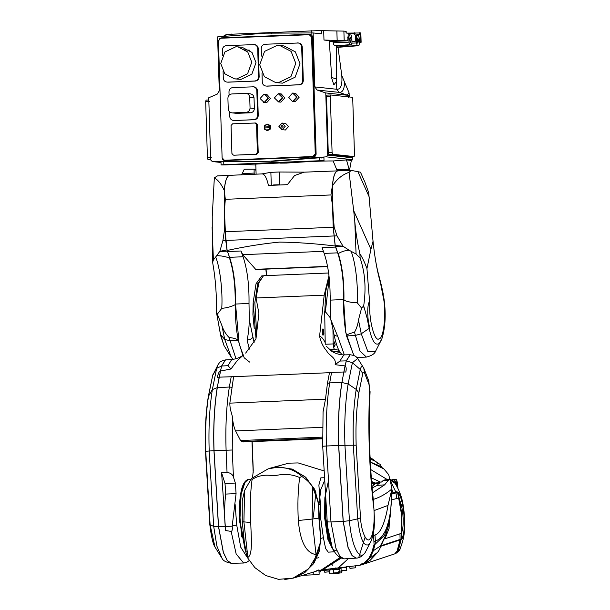 <?xml version="1.0" encoding="UTF-8"?>
<svg xmlns="http://www.w3.org/2000/svg" width="610" height="610" viewBox="0 0 610 610"><rect width="100%" height="100%" fill="white"/><g stroke="black" fill="none" stroke-linecap="round" stroke-linejoin="round"><path stroke-width="0.91" d="M370.133 458.682L374.837 460.87L378.795 463.691M370.148 458.918L375.341 461.297L378.596 463.524M380.838 465.743L382.089 467.565M370.072 457.317L374.578 460.725M370.079 457.485L373.396 459.62M376.462 465.026C377.155 463.387 378.612 463.28 380.823 464.706L380.709 467.1M370.3 462.045L379.412 465.88L383.858 468.915M370.308 462.151L383.98 469.014L388.715 474.679L389.859 479.376M379.412 465.88L380.495 466.513M370.743 469.57L387.396 479.635M371.803 481.572L375.104 483.013L373.381 483.204L373 484.073L371.543 480.932M375.104 483.013L379.664 482.64M385.047 538.6L389.073 528.428L389.325 521.42M379.29 483.455L374.982 483.928L372.008 486.46M372.138 487.931L377.293 485.385L379.733 482.152L381.54 482.022L383.004 480.688L388.356 480.299L390.026 479.407L387.419 480.07L385.04 479.788L387.685 479.788M372.588 492.781L384.635 484.843L388.356 480.299M321.302 569.938L359.885 565.279L361.89 563.739L363.697 563.526L368.775 558.47L372.085 551.554L374.067 544.562L373.61 535.557L375.005 535.069L375.363 541.039L374.22 541.375M373.206 533.895L373.61 535.557M390.026 479.407L391.963 488.953L387.975 505.423C386.648 513.994 384.681 521.199 382.073 527.032C380.129 531.318 377.773 533.994 375.005 535.069M391.826 490.005C391.452 520.284 385.97 537.296 375.363 541.039L375.119 544.25L384.696 535.092L390.491 514.352L391.963 488.953C385.894 494.062 379.466 497.608 372.687 499.598M389.881 517.166L389.172 522.236L385.794 535.191L380.335 546.041L372.085 551.554M374.067 544.562L375.119 544.25L373.122 551.249L369.851 558.15L377.651 552.332L379.329 549.808L386.183 533.971M385.04 479.788L383.004 480.688M395.074 553.636L398.597 549.541L401.166 539.194M395.059 553.476L398.543 549.457L401.098 539.255M401.174 538.714L401.395 513.803L397.857 493.368M391.948 480.047L392.504 479.521L395.448 479.559C396.325 478.888 396.996 480.261 397.468 483.669L397.911 488.213M396.454 485.453L395.593 481.778M339.77 557.868L321.508 569.877M368.775 558.47L369.851 558.15L365.115 563.106L363.697 563.526M365.115 563.106L370.133 560.331L377.651 552.332M383.812 539.164L399.954 533.819C406.062 532.561 402.661 495.983 396.836 498.431L391.132 500.101M388.082 527.17L388.913 523.502M380.754 546.301L400.076 539.911L396.637 552.782L400 548.97C400.305 549.625 398.879 551.15 395.722 553.552L395.707 553.552M389.523 479.452C394.068 480.093 395.219 483.761 395.211 483.402L390.316 480.169M344.886 567.109L338.878 568.871L335.279 569.221M333.014 569.862L339.358 569.397L339.412 568.688M305.046 575.123L309.14 575.016M322.049 570.525L324.497 570.365M333.861 573.156L333.312 569.885M333.685 572.973L339.328 572.531L339.061 569.382M333.937 573.095L339.091 572.668M350.071 568.413L349.644 566.538M349.896 568.23L355.447 567.826L355.378 565.836M350.148 568.352L355.531 567.788M332.343 569.305C336.743 569.145 336.034 569.351 330.208 569.931L318.969 570.754M393.961 481.725L395.448 479.559L392.116 479.803M346.541 567.376L346.64 566.492M339.427 568.84L340.868 568.718M341.745 571.074L341.669 572.706C339.953 573.278 327.57 574.178 329.926 573.56M324.901 572.226L329.179 571.784L324.673 572.195L324.451 569.816M339.221 571.204L341.669 570.998M338.596 571.227L342.645 570.929M342.904 567.689L346.823 567.216L346.876 566.499M341.325 570.975L340.776 567.704M341.15 570.792L346.793 570.35L346.526 567.193M341.402 570.914L346.793 570.35M319.038 572.012L320.578 571.753L320.494 570.64M319.045 572.142L320.349 571.883M332.015 546.545L325.504 517.265L325.587 500.718M324.146 477.752L320.845 477.828L318.877 485.072L320.433 504.279L320.57 517.608L323.384 537.677L325.61 548.52L328.271 552.157L334.31 551.798M251.434 478.53L268.187 468.831L277.298 467.291C286.967 467.222 295.141 470.279 301.828 476.44L299.67 477.569C292.617 474.344 284.695 473.642 275.895 475.48L272.533 475.617C264.549 474.458 257.733 475.769 252.067 479.544L251.434 478.53L244.61 490.417L243.908 521.893C242.254 521.756 241.834 521.542 242.65 521.245M320.433 504.279L318.649 504.805L315.126 490.402L305.846 477.378L292.396 469.136L278.183 466.947L269.376 468.396L288.766 463.165L298.153 462.929L323.773 470.813M339.656 557.807L321.401 569.908L318.961 570.625M318.649 504.805L320.624 538.485L319.465 550.754L314.15 562.801L304.977 572.424L293.57 578.051L284.763 579.5M293.57 578.051L313.723 572.012C319.579 569.511 320.303 569.298 315.896 571.379M319.167 574.246L318.916 569.877M268.187 468.831L278.19 467.031L291.908 469.052L304.962 476.677L314.31 488.816L318.412 502.526L318.9 518.088L320.41 535.534L320.639 541.718L317.246 554.658L308.675 568.817L293.059 578.12L278.518 579.347L265.655 575.497L254.843 567.613L247.37 557.548L245.037 549.038M320.639 541.718L313.159 564.113L304.321 572.805L293.059 578.12M245.052 549.13L242.239 521.512L242.254 500.65L244.61 490.417M318.412 502.526L312.777 487.596C310.947 483.791 307.295 480.07 301.828 476.44M318.649 505.416L320.41 535.534M250.733 522.48L243.908 521.893L247.866 557.41C253.043 554.711 251.129 536.708 250.733 522.48C249.856 506.887 250.306 492.575 252.067 479.544M247.866 557.41L247.37 557.548M317.246 554.658L316.041 554.589C303.338 552.751 299.548 534.665 298.336 520.505L312.084 519.072L316.041 554.589M299.67 477.569C297.909 490.6 297.466 504.912 298.336 520.505M318.923 557.692L316.72 558.158M313.723 572.012L313.883 574.811L303.025 575.283M316.056 574.178C320.563 574.17 319.838 574.384 313.883 574.811M322.583 334.554L322.942 333.007L322.385 329.835M322.233 331.108L322.987 335.355L323.948 333.243L323.247 329.057L322.721 329.011L322.233 331.108M256.688 333.609L254.85 302.461L257.694 283.719L263.459 275.781L261.774 275.88L256.017 283.81L253.173 302.537L256.009 338.619M239.516 505.103L239.227 508.976L241.72 536.945M356.156 445.193L360.487 517.821L357.727 518.851L353.335 445.178C352.656 424.545 353.617 405.955 356.209 389.409L358.863 392.779C356.423 408.334 355.523 425.803 356.156 445.193L344.94 445.3C344.192 422.616 345.252 402.173 348.112 383.98L352.405 362.729L357.704 358.482C356.065 357.346 357.224 355.897 350.224 354.753L346.327 360.868L345.123 365.916C346.267 366.823 346.495 368.859 345.809 372.031L343.834 372.001L341.951 382.508C339.015 401.197 337.932 422.196 338.702 445.498L343.224 521.42L348.135 547.498L352.153 555.634L356.309 558.135C358.878 558.036 361.341 556.8 363.69 554.437L365.199 552.507L371.353 540.551M225.448 359.908L221.575 366.031L217.206 387.67C214.27 406.359 213.187 427.351 213.958 450.653L218.479 526.582L223.321 552.469L227.294 560.651L231.472 563.304M365.108 537.204L359.015 556.602M225.578 530.532L225.212 526.476L232.189 526.186L236.078 493.642L235.346 483.059L233.439 477.089C232.593 474.405 230.458 472.857 227.042 472.445L221.59 472.765L225.578 530.532L231.16 531.409L236.154 553.956L243.642 563.022L246.646 562.336L249.208 560.613M232.189 526.186C232.532 529.427 232.196 531.173 231.16 531.409M243.642 563.022L231.51 563.304L227.385 560.666L223.405 552.492L218.555 526.575L225.166 526.323M233.439 477.089L232.25 450.012L232.479 418.185C232.235 413.443 229.848 411.048 229.84 403.134L233.6 376.675L219.165 377.155L217.282 387.663C214.346 406.351 213.264 427.351 214.034 450.653L218.555 526.575M231.731 359.542L225.494 359.908L221.659 366.023L220.462 371.063L230.961 369.004L227.949 365.68L231.731 359.542C236.314 358.97 240.233 357.452 243.489 354.974L237.229 360.601L230.961 369.004M220.462 371.063L219.257 377.262M263.459 275.781L258.861 282.811L256.063 297.977L258.892 313.41L255.979 338.878L245.662 353.098M256.063 297.977L324.207 295.164L319.579 336.247C321.539 336.705 323.414 338.878 325.221 342.767M339.907 361.051L346.244 360.868L350.14 354.753L343.819 354.898L339.907 361.051L335.149 364.696C336.705 357.536 329.011 355.782 326.754 351.055C323.132 346.846 320.738 341.905 319.579 336.247M335.149 364.696L345.046 365.909L341.875 382.508C338.939 401.197 337.848 422.196 338.619 445.498L343.148 521.42L348.043 547.483L352.062 555.626L356.209 558.142L344.101 558.867C334.425 557.143 328.79 544.699 327.204 521.527L322.713 446.238L323.064 411.811L325.488 399.176L327.448 383.354L329.697 382.874L331.573 372.428L329.491 372.702L327.448 383.354M252.578 477.47L253.257 470.691L252.166 441.686M232.479 418.185C233.112 423.775 234.148 428.022 235.59 430.919L240.531 440.519L241.507 441.548L243.527 441.953L322.522 438.773M343.819 354.898L343.887 354.898C339.282 354.715 335.256 353.518 331.81 351.322L326.457 346.411M346.244 360.868L345.046 365.909M343.75 372.001L331.573 372.428M341.081 353.785L340.959 354.654M263.909 275.712L328.637 272.983M324.207 295.164L328.973 275.598M225.212 526.476C224.259 514.802 224.442 504.005 225.738 494.07L236.078 493.642M221.59 472.765L225.006 483.486L225.738 494.07M219.089 377.163L217.29 377.346C218.25 373.305 219.28 371.215 220.378 371.078M345.123 365.916L343.918 372.108M360.487 517.821C361.272 531.828 366.831 543.998 370.049 538.729C373.587 536.335 375.44 515.77 373.228 503.372L373.572 502.297L374.57 521.115C374.09 527.536 374.494 530.631 371.36 540.551M273.669 184.96L278.442 184.761L273.577 184.937M373.038 241.27L370.926 249.276L353.701 210.702L349.057 172.325L351.253 170.388L360.464 172.188L364.925 182.192L368.699 192.729L373.038 241.27C374.67 257.275 377.186 271.328 380.587 283.429L383.385 297.878L383.194 293.784L382.996 295.591M253.15 302.926L252.921 314.524L254.21 328.462M335.157 344.444L334.585 346.846L333.853 344.307L334.402 341.905L335.157 344.444M330.567 318.13L325.176 311.428L324.68 311.451L325.237 344.253L333.182 343.926L332.938 329.125L334.188 335.294C335.469 341.592 337.04 346.587 338.878 350.277L339.556 351.528M339.03 351.017L336.217 351.856L330.635 350.536M357.719 357.605L356.873 357.544M353.754 355.432L345.733 332.259L343.582 299.563L330.109 300.128L330.856 319.831L337.711 336.301L344.345 354.883M249.604 362.081L244.236 357.841L239.12 343.827L235.536 304.039L249.01 303.483L249.276 319.617L254.088 342.546M252.845 337.231C251.938 338.825 250.016 339.762 247.073 340.052C248.415 334.25 249.147 327.433 249.276 319.617M337.757 170.869L304.207 172.165L294.577 175.527L287.394 184.67L268.461 185.448L287.394 184.67M268.461 185.448C266.6 177.35 264.321 173.514 261.621 173.941L270.878 172.348L279.136 172.005L305 172.15M229.917 175.352C227.034 175.527 225.166 180.59 224.305 190.526L224.472 209.97L225.319 199.317L224.305 190.526M337.963 170.876C335.103 171.029 333.228 176.092 332.351 186.058L330.948 194.948L225.319 199.317M254.21 174.246L254.126 173.08L242.239 173.575L241.217 174.818M235.536 304.039C235.788 285.45 233.813 269.872 229.596 257.321L243.077 256.764C247.286 269.315 249.269 284.893 249.01 303.483M330.109 300.128C330.361 281.538 328.386 265.96 324.169 253.409L337.65 252.853L335.187 246.005C315.713 243.642 297.184 242.338 279.594 242.086C262.811 243.695 245.327 246.493 227.133 250.474L225.159 231.739L224.472 209.97M229.596 257.321L227.133 250.474M327.608 266.593L255.864 269.559L242.765 254.675L240.981 250.992L243.077 256.764M335.187 246.005L333.205 227.271L332.526 205.501L330.948 194.948M254.126 173.08L254.103 169.153L244.274 169.222L242.239 173.575M254.103 169.153L255.194 169.267L255.994 170.648M330.856 319.831L332.938 329.125M324.169 253.409L322.08 247.637L335.553 247.081M332.351 186.058L332.526 205.501M337.65 252.853C341.859 265.403 343.842 280.974 343.582 299.563M329.171 277.367L325.664 291.458L324.848 311.245L325.321 311.207L324.886 311.474M338.878 350.277L334.6 349.263C333.792 348.745 333.319 346.968 333.182 343.926M238.243 340.197C236.855 338.954 233.782 338.047 229.04 337.467C225.7 334.028 223.329 330.079 221.918 325.618L216.489 311.992C216.702 294.828 215.513 278.884 212.921 264.16L212.646 262.239L213.401 259.936L216.68 255.697C221.308 255.712 225.586 256.513 229.52 258.091L229.787 258.076C233.828 270.619 235.719 285.945 235.452 304.039L235.437 304.565C235.14 317.177 236.078 329.057 238.243 340.197L229.695 340.685L224.724 339.427L220.652 334.615L224.007 345.588L231.304 357.315L233.211 359.336M242.864 355.424L238.289 340.418M229.619 175.344L217.137 175.916M229.84 175.352C226.996 175.497 225.128 180.491 224.236 190.35L224.251 231.777L222.894 240.569L219.859 251.328L226.989 249.917L225.761 240.439L222.894 240.569M225.761 240.439L224.427 210.877M227.118 250.352L226.989 249.917M229.787 258.076L227.957 252.807M220.95 336.598L216.474 312.572M212.349 256.406L212.242 216.558L214.331 177.899L217.427 175.924M217.457 314.02L221.765 308.355C226.95 307.882 231.503 306.616 235.437 304.565M216.68 255.697L219.859 251.328M229.52 258.091C233.561 270.634 235.452 285.953 235.193 304.054L235.452 304.039M235.445 304.436L235.193 304.054M224.236 190.35C221.133 183.823 217.831 179.668 214.331 177.899M343.926 299.556L343.651 299.96L343.926 299.556C344.192 281.454 342.301 266.135 338.26 253.592C341.562 251.602 345.176 250.481 349.103 250.214L343.247 246.371L335.599 246.684L335.195 245.441L343.026 246.234L337.002 235.849L334.158 227.233L333.289 227.263L332.45 185.875C333.319 176.046 335.187 171.044 338.047 170.876M349.103 250.214L356.08 254.027L360.121 258.076C365.085 272.441 366.274 288.385 363.69 305.9L361.593 308.058L358.474 319.968C357.971 324.284 356.652 328.386 354.501 332.275L360.045 351.124L366.412 357.086L356.842 357.521M353.892 355.485L346.457 335.721C344.284 324.581 343.354 312.701 343.651 300.089C347.624 301.836 352.138 302.72 357.201 302.758L361.593 308.058M335.599 246.684L337.993 253.6C342.035 266.143 343.926 281.462 343.666 299.563M335.195 245.441L333.289 227.263M381.547 286.075L383.194 293.784M363.69 305.9L369.851 327.906C368.249 322.56 367.563 316.498 367.784 309.712C367.754 307.379 368.821 298.991 369.782 304.077C368.714 320.159 374.982 343.171 379.199 338.642C383.766 339.168 386.549 312.038 383.385 297.878M380.846 283.223C381.761 287.043 381.677 287.112 380.587 283.429C381.677 287.112 381.761 287.043 380.846 283.223L377.552 270.512C375.615 261.82 374.067 251.579 372.893 239.791M370.926 249.276L366.945 268.591L369.782 304.077M366.945 268.591C364.765 262.582 362.416 257.649 359.892 253.768L360.121 258.076M363.819 307.257L363.59 306.487M367.525 320.235L369.195 328.47C371.978 341.02 375.31 346.022 379.176 343.46L381.807 339.053C385.581 326.937 386.191 312.716 383.637 296.376M353.701 210.702L354.768 221.072C355.561 231.129 357.269 242.033 359.892 253.768M337.803 170.869L351.253 170.388M354.501 332.275C349.545 333.449 346.861 334.593 346.457 335.721M334.158 227.233L332.633 206.401M349.057 172.325C342.477 174.544 336.933 179.058 332.45 185.875M293.54 93.124L297.146 97.066L293.288 101.344L292.655 101.321M292.724 101.329L295.278 101.557L299.129 97.28L295.583 93.338L293.601 93.132M288.736 97.341L292.587 93.063L296.696 97.013L292.846 101.298L292.274 101.283L288.736 97.341M293.151 93.078L297.017 97.051L293.166 101.329L292.274 101.283M279.212 93.711L282.811 97.653L278.961 101.939L278.328 101.908M278.396 101.916L280.943 102.152L284.794 97.867L281.256 93.932L279.273 93.719M274.401 97.935L278.259 93.65L282.361 97.608L278.511 101.885L274.401 97.935M278.823 93.673L282.682 97.638L278.831 101.923L277.946 101.87M264.877 94.306L268.484 98.24L264.633 102.526L264 102.503M264.061 102.51L266.616 102.739L270.466 98.454L266.928 94.519L264.946 94.306M260.073 98.523L263.924 94.245L264.496 94.26L268.034 98.195L264.183 102.48L260.073 98.523M264.496 94.26L268.354 98.233L264.504 102.51L263.611 102.457M270.489 128.108L270.443 126.529M269.498 125.141L268.667 124.684M283.04 126.636L281.995 127.376L281.118 126.407L282.072 125.355L283.078 126.323M278.915 126.499L281.995 123.075L285.282 126.232L282.201 129.663L278.915 126.499M282.453 123.09L285.655 123.433L288.484 126.575L285.404 130.006L281.751 129.648M259.707 64.782L264.572 51.377L277.154 45.392L279.731 45.475L291.107 51.4L295.766 63.303L290.901 76.707L278.32 82.701L275.743 82.609L264.374 76.685L259.707 64.782M279.731 45.475L283.978 45.925L295.354 51.858L300.013 63.753L295.148 77.165L282.567 83.151L275.743 82.609M220.728 63.501L224.922 51.964L235.75 46.802L237.969 46.878L247.759 51.98L251.777 62.228L247.584 73.772L236.756 78.926L234.537 78.85L224.747 73.749L220.728 63.501M237.969 46.878L242.216 47.336L252.006 52.437L256.017 62.685L251.831 74.222L240.996 79.384L234.537 78.85M349.85 37.919L350.01 41.785M351.108 39.909L350.338 42.433L349.721 39.757L350.331 37.149L351.108 39.909M357.323 38.727L357.475 42.586M358.573 40.71L357.803 43.234L357.185 40.565L357.796 37.95L358.573 40.71M321.607 160.804L319.022 160.91L321.653 160.819M226.074 164.738L223.496 164.845L226.119 164.753M278.137 163.076L273.364 163.267L278.221 163.091M270.977 163.366L280.524 162.977L270.802 163.091M333.441 40.984L340.609 40.695L333.319 40.954M337.361 169.801L337.086 170.243L336.758 169.732L333.151 160.964C322.21 160.872 306.616 161.581 286.38 163.083L280.043 163.129M270.802 163.267L255.796 164.12L256.108 174.163M264.389 126.979L265.678 124.92L268.461 124.806L269.879 126.758L264.351 126.979L264.336 125.812L267.073 124.036L269.91 125.584L270.238 126.788L264.351 126.979M270.238 126.788L270.017 128.916L267.279 130.692L270.52 128.969L270.413 125.637L267.073 124.036M337.826 45.941L341.791 75.579L349.088 92.88L347.204 94.946L348.379 95.343L348.44 97.44M349.713 169.29L349.111 169.222L349.713 169.29L351.329 160.43L352.801 159.698L351.84 156.671M352.626 156.64L352.801 159.713L326.22 156.846L269.315 161.246L212.097 161.528L221.003 162.481L212.272 161.536L210.686 159.957L208.742 97.768L217.244 94.115L219.287 90.844L217.595 36.874L265.304 33.176L313.128 32.94L321.844 33.87L321.737 30.5L226.211 34.434M238.685 164.38L255.819 164.967M346.96 33.108L360.838 32.963L361.128 42.288L359.42 42.059M225.776 36.242L225.761 35.54C223.862 35.738 223.435 35.898 224.48 36.02M348.188 34.793L351.116 34.968L351.833 37.507L351.985 42.486L351.421 44.888L349.713 44.705L348.996 42.166L348.836 37.187L349.4 34.785L348.188 34.793L347.746 40.809L323.979 40.031L323.689 30.706L321.737 30.5M323.689 30.706L343.887 31.102L346.152 31.369L346.205 33.047M359.374 32.765L359.427 34.45L346.061 33.009L346.007 31.331M355.653 35.593L358.581 35.769L359.298 38.308L359.458 43.287L358.893 45.689L357.178 45.506L356.461 42.967L356.301 37.988L356.865 35.586L355.653 35.593L355.211 41.61L351.947 41.259M337.376 45.971L351.452 44.888L335.935 45.765C334.402 45.75 333.479 44.759 333.167 42.791L333.075 41.389L347.746 40.809M331.688 77.615L336.697 78.85L336.545 45.75M336.697 78.85L336.537 81.336L333.876 84.881L331.741 78.316L329.278 40.603L323.979 40.031M351.962 41.739L355.211 41.61M359.435 42.525L361.128 42.288M329.316 41.282L333.075 41.389M348.379 95.343L325.763 92.949L317.055 90.005L314.813 86.91L313.128 32.94M325.763 92.949L327.707 155.131L326.22 156.846M350.292 156.732L354.135 156.579L332.572 154.269L332.092 152.576L330.338 96.571L330.719 94.969L352.26 97.28L352.74 98.972L354.494 154.978L354.12 156.579L350.292 156.732L328.752 154.422L332.572 154.269M326.876 95.122L330.719 94.969L326.876 95.122L326.518 96.723L328.271 152.729L328.752 154.422M219.005 39.139L221.209 37.873L309.979 34.252M219.882 38.453L221.422 37.896L309.583 34.236C311.268 34.351 312.228 35.273 312.457 37.004L316.117 153.964C315.995 155.71 315.096 156.709 313.426 156.961L224.648 160.59M225.044 160.605C223.359 160.491 222.406 159.568 222.17 157.837M286.38 163.083L282.079 162.618M333.151 160.964L346.48 159.911L351.329 160.43M223.733 161.734L223.824 164.692L221.079 164.913L220.98 161.825L269.315 161.246M319.266 157.799L319.358 160.758L271.252 162.687L271.214 161.452L319.266 157.799C324.52 157.51 325.16 157.578 321.18 158.005M336.758 169.732L349.111 169.222L346.48 159.911M243.199 49.799L249.505 50.157M271.709 33.863L271.656 32.216M337.269 47.366L358.924 45.689L337.284 47.359M210.679 159.698L207.903 159.401L207.423 157.708L205.677 101.702L206.05 100.101L208.811 99.987L206.05 100.101M271.252 162.687L223.824 164.692C219.844 164.952 220.484 165.02 225.746 164.898L321.279 160.964L324.024 160.743L323.925 157.654M321.279 160.964C325.26 160.704 324.619 160.636 319.358 160.758M224.754 160.598L223.085 159.675M309.804 34.678L312.274 37.05L315.927 154.002L313.616 156.572L225.25 160.209L224.228 160.125L222.109 157.761L218.449 40.809L220.759 38.239L310.147 34.686M309.125 34.602L311.588 36.974L315.248 153.926L312.938 156.495L225.25 160.209M298.145 42.974C300.555 43.135 301.927 44.454 302.255 46.924L303.307 80.528C303.132 83.021 301.843 84.447 299.457 84.813L266.395 86.086C263.993 85.926 262.62 84.607 262.292 82.136L262.01 73.314M254.156 44.576C256.566 44.743 257.931 46.055 258.266 48.533L259.151 76.784C258.975 79.277 257.687 80.703 255.3 81.061L227.416 82.129C225.006 81.961 223.634 80.642 223.306 78.171L223.1 71.515M253.363 86.795C255.773 86.956 257.145 88.275 257.473 90.745L258.243 115.45C258.068 117.951 256.787 119.377 254.393 119.735L233.851 120.49C231.442 120.323 230.077 119.003 229.741 116.533L229.596 111.904M255.689 122.984L257.336 124.562L258.213 152.569L256.673 154.277L234.148 155.192L233.34 155.1L231.922 153.529L231.053 125.523L232.593 123.815L255.918 122.991M268.713 130.143L269.734 129.48M222.589 55.319L222.421 49.921C222.597 47.428 223.885 46.002 226.272 45.643L254.721 44.599M253.577 44.515C255.987 44.682 257.359 45.994 257.687 48.472L258.571 76.723C258.396 79.216 257.115 80.642 254.721 81L227.987 82.19M261.476 56.09L261.24 48.533C261.415 46.032 262.696 44.606 265.091 44.248L298.717 42.99M297.566 42.913C299.975 43.074 301.348 44.393 301.675 46.863L302.728 80.467C302.552 82.96 301.271 84.386 298.877 84.752L266.974 86.147M229.078 95.175L228.971 91.828C229.146 89.327 230.427 87.901 232.822 87.543L253.935 86.811M252.723 86.719C255.132 86.887 256.505 88.206 256.833 90.676L257.603 115.381C257.428 117.882 256.147 119.308 253.752 119.667L234.492 120.559M249.917 93.848C252.327 94.009 253.699 95.328 254.027 97.806L254.362 108.511C254.187 111.005 252.898 112.431 250.512 112.789L236.657 113.361L232.349 112.896C229.939 112.736 228.567 111.416 228.239 108.946L227.904 98.24C228.079 95.747 229.368 94.314 231.754 93.955L245.609 93.383L250.489 93.864M254.881 122.892L256.528 124.478L257.397 152.477L255.857 154.193L234.377 155.199M245.609 93.383C248.018 93.551 249.383 94.87 249.719 97.341L250.054 108.046C249.879 110.54 248.59 111.965 246.204 112.331L232.349 112.896L236.657 113.361M264.443 129.145L264.382 127.97L269.91 127.742L268.621 129.8L265.83 129.915L264.443 129.145M264.664 127.017L264.694 128.008M270.413 125.637L269.91 125.584M270.52 128.969L270.017 128.916M267.279 130.692L265.83 129.915L264.42 127.97M371.307 477.782L380.495 482.098M373 484.073L373.915 484.302M373.381 483.204L375.432 483.875M377.293 485.385L384.635 484.843M340.799 558.341L323.536 569.29L321.615 569.847M348.363 558.607L338.268 567.88M393.031 492.834L391.986 489.777M396.767 486.002L396.797 484.012L395.844 481.473L395.478 482.083M396.637 552.782L395.448 553.605M360.678 565.142L395.722 553.552M391.437 493.299L395.798 492.018L396.836 498.431M390.24 480.192L395.798 492.018C403.767 488.16 408.281 539.423 400.053 540.3M391.429 493.703L395.89 492.4C403.728 488.587 408.174 539.057 400.076 539.911L400.091 539.431C408.037 538.6 403.675 489.136 395.989 492.865L391.422 494.207M381.044 545.736L400.091 539.431L399.954 533.819M401.677 538.058L401.883 514.581L398.46 493.947M394.922 553.651L398.483 549.465L401.06 538.836M399.367 500.162L397.583 492.75M389.531 479.506L385.817 479.658M336.865 569.107L336.766 568.055M338.878 568.871L338.786 567.818M330.208 569.931L330.101 568.68M396.935 486.307L396.996 483.982L395.936 481.176L395.371 483.646M374.403 510.471L387.975 505.423M337.01 551.074L333.06 549.64L329.362 542.435L325.069 517.394L325.374 497.638M334.013 551.226L327.86 539.309L324.573 517.44L324.856 497.775L328.142 482.342M246.257 551.989L239.86 521.054L241.194 492.888L244.091 483.288L248.232 479.391C240.363 481.938 238.868 501.1 239.562 521.047L240.348 496.54L245.365 481.229M323.384 537.677L320.624 538.485M312.777 487.596L312.084 519.072L318.9 518.088M245.235 550.235L239.57 521.054L245.266 550.411M318.824 517.524L318.672 505.766M318.938 504.722L320.761 489.731L324.337 481.176M313.349 517.211L315.866 492.3M322.53 329.354L323.445 333.121M322.4 329.774L322.934 331.977M371.353 540.559L369.286 544.28C363.934 547.628 360.075 539.149 357.727 518.851L349.438 520.704C351.223 544.105 358.642 560.529 364.315 553.644M338.702 445.498L344.94 445.3L349.438 520.704L343.224 521.42M218.479 526.582L213.683 526.323L216.885 546.102L222.093 558.432C223.153 560.765 226.264 562.389 231.419 563.304M213.958 450.653L205.738 451.278L210.13 524.951L214.964 547.025L222.093 558.432M205.89 451.408L205.738 451.278C205.059 430.652 206.02 412.063 208.62 395.516L212.654 375.546L208.315 396.561L212.356 389.592C209.497 407.793 208.445 428.235 209.192 450.92L213.683 526.323L210.13 524.951L210.221 524.036M338.619 445.498L326.441 445.994L330.971 521.962L335.896 548.154L339.93 556.335L344.101 558.867M343.148 521.42L330.971 521.962C328.088 522.038 326.891 521.824 327.364 521.314M235.117 504.325L236.726 525.065L240.698 547.117L247.492 557.776M236.726 525.065L232.174 526.011M232.25 450.012L214.034 450.653M217.282 387.663L229.352 387.03C226.417 405.757 225.326 426.802 226.096 450.149L227.042 472.445M221.659 366.023L227.949 365.68M231.891 387.304L229.352 387.03L231.228 376.576M233.6 376.675L329.491 372.702M251.991 441.693L253.188 472.407M322.888 446.261L326.441 445.994C325.671 422.646 326.762 401.609 329.697 382.874L341.875 382.508M243.527 441.953L322.522 438.689M229.84 403.134L325.488 399.176M240.531 440.519L322.499 437.126M235.59 430.919L322.507 427.32M241.507 441.548L322.515 438.193M225.006 483.486L235.346 483.059M217.206 387.67L212.356 389.592L216.649 368.341L212.654 375.546L218.266 364.254L216.649 368.341L221.575 366.031M358.863 392.779L362.744 373.587C363.247 371.833 363.85 371.627 364.544 372.962L368.997 384.414L369.668 390.553C367.906 427.869 369.096 465.468 373.228 503.372M341.951 382.508L348.112 383.98L356.209 389.409L360.251 369.446L362.744 373.587M346.327 360.868L352.405 362.729L360.251 369.446C361.242 365.977 362.431 365.573 363.804 368.219L368.806 381.021L368.997 384.414M357.757 358.55L363.766 368.127L364.544 372.962M368.806 381.029L369.668 390.553M330.162 295.454L330.185 317.696M335.828 351.581L336.911 351.94L335.889 351.65M329.24 277.954L325.351 312.114M247.073 340.052L249.376 349.111M227.499 251.556L240.981 250.992M242.765 254.675L323.857 251.32M333.205 227.271L225.159 231.739M333.891 235.963L225.837 240.431M337.711 336.301L334.188 335.294M265.868 269.147L266.433 275.552M255.331 269.338L327.562 266.349M329.301 349.484L334.6 349.263M254.134 173.903L255.498 174.193M218.982 326.38L220.408 334.089M221.918 325.618L224.724 339.427L231.304 357.315M212.089 226.973L213.401 259.936M229.04 337.467L235.956 358.71M221.765 308.355C222.848 291.351 220.019 267.462 215.688 257.023M225.075 231.747L224.251 231.777M219.737 251.48L227.385 251.16M369.851 327.906L361.272 333.777L367.921 351.749L375.501 351.352C374.555 353.884 371.52 355.798 366.412 357.086M354.768 221.072L356.08 254.027M358.474 319.968L361.272 333.777L355.157 335.5L346.503 335.935M369.325 197.228L357.75 171.296M357.201 302.758C358.284 285.747 355.455 261.858 351.124 251.419M337.002 235.849L333.967 235.963M279.533 184.624L279.136 172.005M271.275 184.967L270.878 172.348M344.185 40.428L343.887 31.102M360.845 42.212L360.556 32.894M347.738 95.305L339.03 92.369L336.789 89.273L336.537 81.336M314.813 86.91L336.789 89.273C340.815 89.517 342.485 84.95 341.791 75.579M351.94 157.738L327.707 155.131M344.513 82.685C344.337 89.426 342.507 92.651 339.03 92.369L317.055 90.005M231.96 35.761L231.899 33.885M311.878 33.687L311.786 30.591M337.155 40.291L336.865 30.965M347.631 37.233L348.836 37.187M333.167 42.791L348.996 42.166M335.935 45.765L349.713 44.705M351.985 43.142L356.461 42.967M337.635 47.016L357.178 45.506M355.096 38.041L356.301 37.988M354.524 34.488L354.471 32.81M207.903 159.401L210.663 159.286M207.423 157.708L211.251 157.548M205.677 101.702L209.497 101.542M326.518 96.723L330.338 96.571M328.271 152.729L332.092 152.576M312.274 37.05L311.588 36.974M315.927 154.002L315.248 153.926M313.616 156.572L312.938 156.495M257.687 48.472L258.266 48.533M258.571 76.723L259.151 76.784M254.721 81L255.3 81.061M301.675 46.863L302.255 46.924M302.728 80.467L303.307 80.528M298.877 84.752L299.457 84.813M256.833 90.676L257.473 90.745M257.603 115.381L258.243 115.45M253.752 119.667L254.393 119.735M256.528 124.478L257.336 124.562M257.397 152.477L258.213 152.569M255.857 154.193L256.673 154.277M249.719 97.341L254.027 97.806M250.054 108.046L254.362 108.511M246.204 112.331L250.512 112.789M390.019 517.524L390.491 514.352M400 548.97C405.467 535.313 404.849 527.208 404.483 515.74C403.187 504.295 402.63 496.166 395.211 483.394M332.9 569.923L332.846 569.267M335.264 567.887L335.378 569.26M332.183 564.73L332.252 565.455M395.387 483.669L395.692 481.58M329.72 573.667L329.392 569.992M329.179 571.784L328.973 569.42M248.232 479.391L250.885 479.239M298.153 462.929L288.766 463.165M214.964 547.025C212.951 543.907 211.235 536.426 209.825 524.577L205.463 451.347C204.785 431.255 205.738 412.985 208.315 396.561M212.41 376.324L213.012 374.372M225.403 359.915C218.525 361.631 219.798 362.981 218.258 364.254M373.572 502.335C369.523 465.125 368.364 428.235 370.087 391.65M363.69 554.437L365.199 552.507M331.71 547.742L332.45 547.711M356.964 357.635L357.651 357.612M336.911 351.94L340.083 352.389M261.911 173.911L229.657 175.337M341.935 354.776L338.893 350.331M220.919 336.499L224.007 345.58M212.646 262.239L212.333 256.223M381.799 339.061L375.501 351.352M266.044 269.14L266.616 275.545M349.309 96.959L349.088 92.88M337.109 170.251L349.446 169.74M225.99 36.219L225.929 34.366M223.916 35.883L223.931 36.379M338.504 170.838L338.481 170.19"/></g></svg>
